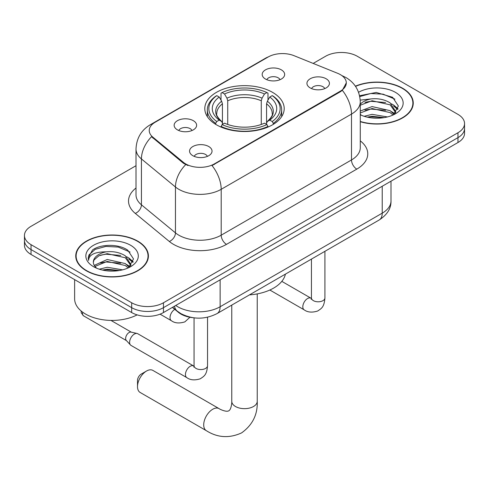 <?xml version="1.0" encoding="UTF-8"?>
<svg xmlns="http://www.w3.org/2000/svg" width="489" height="489" viewBox="0 0 489 489"><rect width="100%" height="100%" fill="white"/><g stroke="black" fill="none" stroke-linecap="round" stroke-linejoin="round"><path stroke-width="0.73" d="M272.575 92.366A39.701 22.922 0 0 0 229.304 87.397A39.701 22.922 0 0 0 204.799 108.576A39.701 22.922 0 0 0 216.425 124.787A39.701 22.922 0 0 0 259.696 129.756A39.701 22.922 0 0 0 284.201 108.576A39.701 22.922 0 0 0 272.575 92.366M177.44 129.86A11.235 6.485 180 0 1 175.209 128.026A11.235 6.485 180 0 1 178.931 119.964A11.235 6.485 180 0 1 193.332 120.685A11.235 6.485 180 0 1 195.563 128.026A11.235 6.485 180 0 1 177.44 129.86M191.963 130.532A6.742 3.894 0 0 0 190.154 128.638A6.742 3.894 0 0 0 183.509 127.653A6.742 3.894 0 0 0 178.809 130.532M265.478 79.035A11.235 6.485 180 0 1 263.247 77.201A11.235 6.485 180 0 1 266.97 69.138A11.235 6.485 180 0 1 281.364 69.86A11.235 6.485 180 0 1 283.596 77.201A11.235 6.485 180 0 1 265.478 79.035M279.995 79.707A6.742 3.894 0 0 0 278.186 77.812A6.742 3.894 0 0 0 271.548 76.822A6.742 3.894 0 0 0 266.847 79.707M192.855 155.704A11.235 6.485 180 0 1 190.624 153.87A11.235 6.485 180 0 1 194.347 145.808A11.235 6.485 180 0 1 208.748 146.529A11.235 6.485 180 0 1 210.973 153.87A11.235 6.485 180 0 1 192.855 155.704M207.379 156.376A6.742 3.894 0 0 0 205.569 154.481A6.742 3.894 0 0 0 198.925 153.491A6.742 3.894 0 0 0 194.225 156.376M310.234 87.934A11.235 6.485 180 0 1 308.003 86.101A11.235 6.485 180 0 1 311.725 78.038A11.235 6.485 180 0 1 326.126 78.76A11.235 6.485 180 0 1 328.357 86.101A11.235 6.485 180 0 1 310.234 87.934M324.757 88.607A6.742 3.894 0 0 0 322.948 86.712A6.742 3.894 0 0 0 316.304 85.722A6.742 3.894 0 0 0 311.603 88.607M337.673 73.319A20.226 11.675 180 0 1 340.375 74.628A20.226 11.675 180 0 1 346.298 82.885A20.226 11.675 180 0 1 340.375 91.143L214.304 163.931A20.226 11.675 180 0 1 183.436 162.372L152.898 137.189A20.226 11.675 180 0 1 149.237 130.49A20.226 11.675 180 0 1 155.166 122.232L268.155 56.999A20.226 11.675 180 0 1 294.06 55.691L337.673 73.319M192.642 317.654A22.476 12.977 180 0 1 178.43 312.349L172.409 307.392M360.277 121.718A36.333 20.978 0 0 0 413.254 103.075A36.333 20.978 0 0 0 402.612 88.24A36.333 20.978 0 0 0 355.387 86.18M137.764 241.15A36.333 20.978 0 0 0 98.173 236.603A36.333 20.978 0 0 0 75.746 255.979A36.333 20.978 0 0 0 86.388 270.814A36.333 20.978 0 0 0 125.979 275.362A36.333 20.978 0 0 0 148.405 255.979A36.333 20.978 0 0 0 137.764 241.15M76.119 257.868A36.333 20.978 0 0 0 75.991 258.43M346.298 82.885L342.337 90.324L340.375 91.749L212.03 165.557A26.217 15.135 60 0 1 221.193 189.31A29.963 17.298 180 0 1 178.815 189.31A29.963 17.298 180 0 1 175.459 187L141.431 158.943A29.963 17.298 180 0 1 136.009 149.023L136.009 194.891A29.963 17.298 0 0 0 141.431 204.818L175.459 232.874A29.963 17.298 0 0 0 178.815 235.185A29.963 17.298 0 0 0 221.193 235.185L351.499 159.952A29.963 17.298 0 0 0 360.277 147.721L360.277 101.846A29.963 17.298 180 0 1 351.499 114.084A26.217 15.135 -120 0 0 342.337 90.324M136.009 165.71L31.033 226.315A22.476 12.977 0 0 0 24.45 235.49L24.45 245.276A22.476 12.977 0 0 0 31.033 254.451L131.675 312.557L131.675 307.667A22.476 12.977 0 0 0 163.454 307.667L457.967 137.629A22.476 12.977 0 0 0 464.55 128.454A22.476 12.977 0 0 1 457.967 137.629L163.454 307.667A22.476 12.977 0 0 1 131.675 307.667L31.033 249.561L131.675 307.667L131.675 302.77A22.476 12.977 0 0 0 163.454 302.77L457.967 132.739A22.476 12.977 0 0 0 464.55 123.564A22.476 12.977 0 0 0 457.967 114.389L357.325 56.284A22.476 12.977 0 0 0 325.546 56.284L313.18 63.417M24.45 240.386A22.476 12.977 0 0 0 31.033 249.561A22.476 12.977 0 0 1 24.45 240.386M187.978 165.557L183.436 163.259L151.535 136.694A26.217 17.537 129.5 0 0 141.431 158.943L141.431 204.818A7.494 5.012 -50.5 0 1 135.294 213.412A37.457 21.626 180 0 1 136.009 188.033M24.45 235.49A22.476 12.977 0 0 0 31.033 244.665L131.675 302.77M148.161 258.43A36.333 20.978 0 0 0 148.033 257.868M413.009 105.52A36.333 20.978 0 0 0 412.881 104.964M131.675 312.557A22.476 12.977 0 0 0 163.454 312.557L457.967 142.525A22.476 12.977 0 0 0 464.55 133.35L464.55 123.564M360.277 121.474A35.96 20.758 0 0 0 412.881 103.075A35.96 20.758 0 0 0 402.349 88.393A35.96 20.758 0 0 0 355.527 86.388M364.14 116.29L372.08 114.347L387.471 116.932M367.245 117.14L372.08 116.29L384.244 117.611M360.277 111.027L372.08 106.578L390.167 110.673L394.018 114.347M360.277 112.971L372.08 108.521L390.167 112.617L393.015 115.025M360.222 100.111L371.035 98.925A18.729 10.813 0 0 0 360.277 104.236M371.035 98.925C378.217 98.173 384.599 99.499 390.167 102.904L395.65 111.535L395.522 112.959M360.277 105.202L372.08 100.752L390.167 104.848L395.589 112.501M360.277 114.218L361.34 115.245M360.277 114.768A26.217 15.135 0 0 0 395.467 113.778A26.217 15.135 0 0 0 395.467 92.366A26.217 15.135 0 0 0 358.553 92.274M393.327 114.884L398.37 106.015L392.618 97.299L376.224 92.445L359.586 95.74M359.763 96.571L370.741 93.515L383.107 94.157L394.929 99.151M364.953 102.354L370.741 101.278L385.57 102.531M393.608 106.015L397.771 109.499M364.953 110.123L370.741 109.047L385.57 110.3M393.608 113.784L394.22 114.181M367.746 117.25L370.741 116.816L383.963 117.653M391.396 103.796L393.81 105.172L398.009 108.809M391.396 111.565L394.831 113.644M86.651 270.661A35.96 20.758 0 0 0 125.838 275.16A35.96 20.758 0 0 0 148.033 255.979A35.96 20.758 0 0 0 137.501 241.303A35.96 20.758 0 0 0 98.313 236.804A35.96 20.758 0 0 0 76.119 255.979A35.96 20.758 0 0 0 86.651 270.661M74.621 279.616L74.621 298.797A37.457 21.626 0 0 0 85.593 314.085A37.457 21.626 0 0 0 137.128 314.873M99.291 269.194L107.232 267.257L122.623 269.842M102.397 270.05L107.232 269.201L119.395 270.515M94.243 265.393L107.232 259.488L125.318 263.583L129.169 267.257M94.884 266.456L107.232 261.432L125.318 265.521L128.167 267.935M128.479 267.789L133.521 258.925L127.77 250.209C118.631 243.656 100.514 243.962 92.513 249.989L88.197 257.892L88.607 260.435C88.851 254.738 94.707 251.872 106.186 251.835A18.729 10.813 0 0 0 93.35 262.098A18.729 10.813 0 0 0 94.261 265.429L96.492 268.155M106.186 251.835C113.369 251.083 119.75 252.41 125.318 255.814L130.801 264.439L130.673 265.869M93.35 262.312L93.986 260.014L98.833 255.814L107.232 253.663L125.318 257.758L130.74 265.411M130.618 245.276A26.217 15.135 0 0 0 93.533 245.276A26.217 15.135 0 0 0 93.533 266.682A26.217 15.135 0 0 0 130.618 266.682A26.217 15.135 0 0 0 130.618 245.276M88.197 258.07L89.01 254.873L95.19 249.341L105.893 246.419L118.259 247.067L130.08 252.055M100.104 255.264L105.893 254.188L120.722 255.441M128.76 258.925L132.922 262.41M100.104 263.033L105.893 261.957L120.722 263.21M128.76 266.694L129.371 267.092M102.898 270.16L105.893 269.726L119.114 270.564M126.547 256.707L128.962 258.082L133.161 261.719M126.547 264.476L129.982 266.548M137.501 386.628L137.501 380.515A5.245 3.026 -60 0 1 141.211 374.091L146.504 371.035A12.732 7.353 120 0 0 137.501 386.628A12.732 7.353 120 0 0 140.141 392.459L206.352 430.687A12.732 7.353 -60 0 1 204.396 420.485A12.732 7.353 -60 0 1 212.721 409.262A12.732 7.353 -60 0 1 219.084 408.633C219.793 409.262 224.677 411.475 227.489 411.231L228.821 410.858L229.818 409.886C231.431 407.575 231.957 402.239 231.768 401.31A12.732 7.353 180 0 0 235.496 406.506A12.732 7.353 180 0 0 253.504 406.506A12.732 7.353 180 0 0 257.232 401.31C257.776 414.489 252.55 425.02 241.56 432.912C229.237 438.492 217.501 437.747 206.352 430.687M215.71 124.359L215.71 123.362L216.78 121.523A35.66 20.587 0 0 1 216.78 95.63L219.231 97.042A32.213 18.594 0 0 0 219.231 120.111L221.651 121.486L222.434 123.197L222.434 124.377M222.434 123.197L222.434 103.833L221.651 101.217L219.231 97.042M221.01 100.111L221.01 93.179L222.073 92.574A35.66 20.587 0 0 1 266.927 92.574L264.476 93.986A32.213 18.594 0 0 0 224.524 93.986L226.945 98.161L227.727 100.771L227.727 124.457M261.273 124.457L261.273 100.771L262.055 98.161L264.476 93.986M249.451 294.885A41.198 23.79 0 0 0 285.405 274.133M221.01 126.419A37.158 21.449 0 0 0 267.99 126.419L266.927 124.579A35.66 20.587 0 0 1 222.073 124.579L221.01 127.054M267.99 127.054L267.99 126.419M216.78 95.63L215.71 96.235A37.158 21.449 0 0 0 207.342 109.799A37.158 21.449 0 0 0 215.71 123.362M266.927 92.574L267.99 93.179L267.99 100.111M222.073 124.579L224.524 123.167A32.213 18.594 0 0 0 264.476 123.167L266.927 124.579M219.231 120.111L216.78 121.523M224.524 93.986L222.073 92.574M221.651 101.217A28.814 16.638 0 0 0 221.651 121.486L221.786 121.572C217.691 117.617 216.022 114.927 216.786 113.515A27.714 16.003 0 0 1 222.434 103.833M273.29 123.362A37.158 21.449 0 0 0 281.658 109.799A37.158 21.449 0 0 0 273.29 96.235L272.22 95.63A35.66 20.587 0 0 1 272.22 121.523L273.29 123.362L273.29 124.359M272.22 121.523L269.769 120.111A32.213 18.594 0 0 0 269.769 97.042L272.22 95.63M269.769 97.042L267.349 101.217L266.566 103.833L266.566 123.197L267.349 121.486L269.769 120.111M266.566 103.833A27.714 16.003 0 0 1 272.214 113.515C272.972 114.939 271.303 117.623 267.214 121.572L267.349 121.486A28.814 16.638 0 0 0 267.349 101.217M266.566 124.377L266.566 123.197M219.084 408.633L152.874 370.405A12.732 7.353 120 0 0 146.504 371.035L141.211 374.091M207.544 317.22L207.544 365.68C206.774 375.185 204.035 376.206 200.27 378.798C194.701 380.521 190.221 380.136 186.835 377.636L131.003 345.405A6.742 3.894 -60 0 1 130.465 344.965A6.742 3.894 -60 0 1 129.609 342.318A6.742 3.894 -60 0 1 134.377 334.06A6.742 3.894 -60 0 1 137.097 333.474A6.742 3.894 -60 0 1 137.745 333.724L194.035 366.2M130.465 344.965L126.254 340.405A4.872 2.812 -60 0 1 125.636 338.492A4.872 2.812 -60 0 1 129.078 332.532A4.872 2.812 -60 0 1 131.046 332.104L137.097 333.474M152.898 137.189L152.898 138.075M183.436 162.372L183.436 163.259M214.304 163.931L214.304 164.53M340.375 91.143L340.375 91.749M178.43 312.031L178.43 312.349M226.493 244.359A7.494 4.328 60 0 1 221.193 235.185L221.193 189.31L351.499 114.084L351.499 159.952A7.494 4.328 60 0 0 356.793 169.127L226.493 244.359A37.457 21.626 180 0 1 173.522 244.359A37.457 21.626 180 0 1 169.322 241.474L135.294 213.412M360.277 101.846C359.77 91.076 355.032 82.996 346.071 77.61L342.288 75.771A26.217 12.28 112 0 0 341.933 75.642M152.935 123.766A26.217 15.135 -120 0 0 150.215 124.787C141.254 130.166 136.517 138.246 136.009 149.023M150.215 124.787L265.949 57.965A26.217 15.135 60 0 1 267.935 57.121M185.673 164.646A26.217 17.537 129.5 0 0 175.459 187L175.459 232.874A7.494 5.012 -50.5 0 1 169.322 241.474M360.277 140.863A37.457 21.626 180 0 1 356.793 169.127M163.454 302.77L163.454 312.557M457.967 132.739L457.967 142.525M31.033 244.665L31.033 254.451M175.747 305.46A29.963 17.298 0 0 0 177.758 306.75A29.963 17.298 0 0 0 220.136 306.75L382.221 213.167A29.963 17.298 0 0 0 390.998 200.936C391.218 208.369 387.257 214.732 379.116 220.026L217.03 313.608A14.982 8.649 60 0 0 220.136 306.75L220.136 279.836M382.221 186.254L382.221 213.167A14.982 8.649 60 0 1 379.116 220.026M174.53 306.163A14.982 10.018 129.5 0 0 177.14 311.035L172.593 307.281M261.273 100.771A27.714 16.003 0 0 0 227.727 100.771M262.055 98.161A28.814 16.638 0 0 0 226.945 98.161M324.922 251.315L324.922 297.911A6.742 3.894 180 0 1 322.642 300.833A6.742 3.894 180 0 1 313.412 300.662A6.742 3.894 180 0 1 311.438 297.911L311.224 299.366M324.922 297.911C324.158 307.416 321.414 308.437 317.648 311.028C312.08 312.752 307.605 312.367 304.213 309.867A6.742 3.894 -60 0 1 303.18 304.464A6.742 3.894 -60 0 1 307.587 298.522A6.742 3.894 -60 0 1 307.887 298.363A6.742 3.894 -60 0 1 310.955 298.186L311.42 298.431M207.544 365.68A6.742 3.894 180 0 1 205.258 368.602A6.742 3.894 180 0 1 196.034 368.431A6.742 3.894 180 0 1 194.06 365.68L193.84 367.135M186.835 377.636A6.742 3.894 -60 0 1 185.802 372.233A6.742 3.894 -60 0 1 190.209 366.292A6.742 3.894 -60 0 1 190.508 366.133A6.742 3.894 -60 0 1 193.577 365.955M126.425 340.595L83.527 315.827A4.872 2.812 -60 0 1 82.702 312.214M160.062 314.164L171.419 320.723A6.742 3.894 -60 0 1 170.386 315.319A6.742 3.894 -60 0 1 174.793 309.378A6.742 3.894 -60 0 1 174.811 309.366M265.949 57.965L270.759 55.728M342.288 75.771L341.89 75.612M217.03 313.608C204.977 319.665 192.917 319.665 180.863 313.608L177.14 311.035M390.998 200.936L390.998 181.187M412.881 106.076L412.881 103.075M395.65 112.818L395.65 111.535M148.033 258.987L148.033 255.979M130.801 265.723L130.801 264.439M76.119 258.987L76.119 255.979M257.232 293.895L257.232 401.31M207.342 116.657L207.342 109.799M281.658 116.657L281.658 109.799M231.768 305.099L231.768 401.31M304.213 309.867L269.849 290.026M311.438 259.103L311.438 297.911M310.955 298.186L281.811 281.364M194.06 317.85L194.06 365.68M110.942 320.411L131.297 332.165M83.527 315.827L81.253 312.844L81.131 310.98M171.419 320.723C174.744 323.211 179.218 323.602 184.854 321.884L189.934 317.257"/></g></svg>
